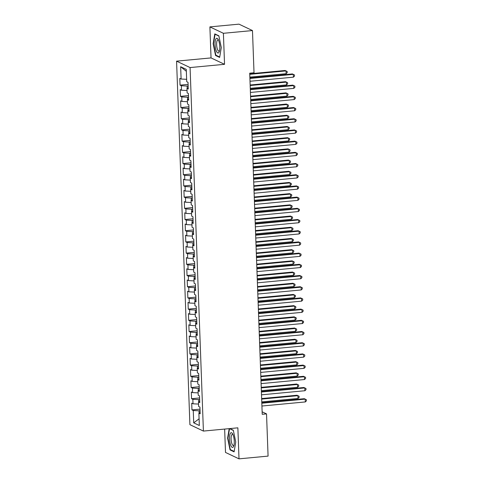 <?xml version="1.0" encoding="UTF-8"?>
<svg xmlns="http://www.w3.org/2000/svg" width="483" height="483" viewBox="0 0 483 483"><rect width="100%" height="100%" fill="white"/><g stroke="black" fill="none" stroke-linecap="round" stroke-linejoin="round"><path stroke-width="0.72" d="M224.643 429.073L225.501 452.438L239.007 458.85L268.077 456.109L266.531 413.895L262.13 411.806M176.573 61.154L189.904 424.666L203.409 431.077L190.079 67.566L176.573 61.154L211.035 57.912L224.541 64.317L223.4 33.297L209.894 26.891L211.035 57.912M209.894 26.891L238.97 24.15L252.476 30.562L223.4 33.297M186.341 71.297L180.654 66.72L181.107 79.037L179.809 78.427L180.056 85.141L181.348 85.757L181.517 90.236L180.219 89.621L180.467 96.34L181.759 96.956L181.928 101.436L180.63 100.82L180.877 107.54L182.169 108.156L182.339 112.636L181.04 112.02L181.288 118.74L182.58 119.355L182.749 123.835L181.451 123.219L181.699 129.939L182.991 130.555L183.16 135.035L181.862 134.419L182.109 141.139L183.401 141.754L183.57 146.234L182.272 145.618L182.52 152.338L183.812 152.954L183.981 157.428L182.683 156.818L182.93 163.538L184.228 164.148L184.391 168.627L183.093 168.012L183.341 174.731L184.639 175.347L184.802 179.827L183.504 179.211L183.751 185.931L185.049 186.547L185.212 191.026L183.914 190.411L184.162 197.13L185.46 197.746L185.623 202.226L184.325 201.61L184.572 208.33L185.87 208.946L186.033 213.426L184.735 212.81L184.983 219.53L186.281 220.145L186.444 224.625L185.146 224.009L185.394 230.729L186.692 231.345L186.855 235.825L185.557 235.209L185.804 241.929L187.102 242.538L187.265 247.018L185.967 246.408L186.215 253.122L187.513 253.738L187.676 258.218L186.378 257.602L186.625 264.322L187.923 264.938L188.086 269.417L186.788 268.802L187.036 275.521L188.334 276.137L188.497 280.617L187.199 280.001L187.446 286.721L188.744 287.337L188.907 291.817L187.609 291.201L187.857 297.92L189.155 298.536L189.318 303.016L188.02 302.4L188.267 309.12L189.565 309.736L189.728 314.216L188.43 313.6L188.678 320.32L189.976 320.929L190.139 325.409L188.841 324.799L189.088 331.519L190.387 332.129L190.55 336.609L189.251 335.993L189.499 342.713L190.797 343.328L190.96 347.808L189.662 347.192L189.91 353.912L191.208 354.528L191.371 359.008L190.073 358.392L190.32 365.112L191.618 365.728L191.781 370.207L190.483 369.592L190.731 376.311L192.029 376.927L192.192 381.407L190.894 380.791L191.141 387.511L192.439 388.127L192.602 392.607L191.304 391.991L191.552 398.71L192.85 399.326L193.013 403.8L191.715 403.19L191.962 409.91L200.004 409.149M180.654 66.72L186.275 69.389L186.728 81.705L188.02 82.321L188.267 89.041L186.969 88.425L187.138 92.905L188.43 93.521L188.678 100.241L187.38 99.625L187.549 104.105L188.841 104.72L189.088 111.44L187.79 110.824L187.959 115.304L189.251 115.92L189.499 122.64L188.201 122.024L188.37 126.504L189.662 127.12L189.91 133.839L188.611 133.223L188.781 137.703L190.073 138.313L190.32 145.033L189.022 144.423L189.191 148.897L190.483 149.513L190.731 156.232L189.433 155.617L189.602 160.096L190.894 160.712L191.141 167.432L189.849 166.816L190.012 171.296L191.304 171.912L191.552 178.632L190.26 178.016L190.423 182.496L191.715 183.111L191.962 189.831L190.67 189.215L190.833 193.695L192.125 194.311L192.373 201.031L191.081 200.415L191.244 204.895L192.536 205.51L192.783 212.23L191.491 211.614L191.654 216.094L192.946 216.704L193.194 223.424L191.902 222.814L192.065 227.294L193.357 227.904L193.605 234.623L192.312 234.007L192.476 238.487L193.768 239.103L194.015 245.823L192.723 245.207L192.886 249.687L194.178 250.303L194.426 257.022L193.134 256.407L193.297 260.886L194.589 261.502L194.836 268.222L193.544 267.606L193.707 272.086L194.999 272.702L195.247 279.422L193.955 278.806L194.118 283.286L195.41 283.901L195.657 290.621L194.365 290.005L194.528 294.485L195.82 295.101L196.068 301.815L194.776 301.205L194.939 305.685L196.237 306.294L196.478 313.014L195.186 312.398L195.349 316.878L196.647 317.494L196.889 324.214L195.597 323.598L195.76 328.078L197.058 328.694L197.299 335.413L196.007 334.797L196.17 339.277L197.469 339.893L197.71 346.613L196.418 345.997L196.581 350.477L197.879 351.093L198.121 357.812L196.829 357.197L196.992 361.676L198.29 362.292L198.531 369.012L197.239 368.396L197.402 372.876L198.7 373.492L198.942 380.212L197.65 379.596L197.813 384.076L199.111 384.685L199.352 391.405L198.06 390.795L198.223 395.269L199.521 395.885L199.763 402.605L198.471 401.989L198.634 406.469L199.932 407.084L200.173 413.804L198.881 413.188L199.334 425.511L193.713 422.842L193.26 410.52L191.962 409.91M252.476 30.562L254.022 72.776L249.717 73.187L262.221 414.299L266.531 413.895M199.654 399.513L198.616 399.61L198.7 401.904M193.013 403.8L198.543 404.078M192.85 399.326L198.616 399.61M198.881 413.188L200.137 412.705M199.244 388.314L198.205 388.41L198.29 390.705M192.602 392.607L198.133 392.878M192.439 388.127L198.205 388.41M198.471 401.989L199.727 401.506M198.833 377.114L197.795 377.211L197.879 379.505M192.192 381.407L197.722 381.679M192.029 376.927L197.795 377.211M198.06 390.795L199.316 390.306M198.422 365.915L197.384 366.017L197.469 368.306M191.781 370.207L197.312 370.485M191.618 365.728L197.384 366.017M197.65 379.596L198.905 379.107M198.012 354.721L196.973 354.818L197.058 357.106M191.371 359.008L196.901 359.286M191.208 354.528L196.973 354.818M197.239 368.396L198.495 367.913M197.601 343.522L196.563 343.618L196.647 345.906M190.96 347.808L196.49 348.086M190.797 343.328L196.563 343.618M196.829 357.197L198.084 356.714M197.191 332.322L196.152 332.419L196.237 334.707M190.55 336.609L196.08 336.886M190.387 332.129L196.152 332.419M196.418 345.997L197.674 345.514M196.78 321.123L195.742 321.219L195.826 323.513M190.139 325.409L195.669 325.687M189.976 320.929L195.742 321.219M196.007 334.797L197.263 334.314M196.37 309.923L195.331 310.02L195.416 312.314M189.728 314.216L195.259 314.487M189.565 309.736L195.331 310.02M195.597 323.598L196.853 323.115M195.959 298.723L194.921 298.82L195.005 301.114M189.318 303.016L194.848 303.288M189.155 298.536L194.921 298.82M195.186 312.398L196.442 311.915M195.543 287.524L194.51 287.62L194.595 289.915M188.907 291.817L194.438 292.088M188.744 287.337L194.51 287.62M194.776 301.205L196.032 300.716M195.132 276.324L194.1 276.427L194.184 278.715M188.497 280.617L194.027 280.895M188.334 276.137L194.1 276.427M194.365 290.005L195.621 289.522M194.721 265.131L193.689 265.227L193.774 267.516M188.086 269.417L193.617 269.695M187.923 264.938L193.689 265.227M193.955 278.806L195.21 278.323M194.311 253.931L193.278 254.028L193.363 256.316M187.676 258.218L193.206 258.496M187.513 253.738L193.278 254.028M193.544 267.606L194.8 267.123M193.9 242.732L192.868 242.828L192.952 245.123M187.265 247.018L192.795 247.296M187.102 242.538L192.868 242.828M193.134 256.407L194.389 255.924M193.49 231.532L192.457 231.629L192.542 233.923M186.855 235.825L192.385 236.096M186.692 231.345L192.457 231.629M192.723 245.207L193.979 244.724M193.079 220.333L192.047 220.429L192.131 222.723M186.444 224.625L191.974 224.897M186.281 220.145L192.047 220.429M192.312 234.007L193.568 233.524M192.669 209.133L191.636 209.23L191.721 211.524M186.033 213.426L191.564 213.697M185.87 208.946L191.636 209.23M191.902 222.814L193.158 222.325M192.258 197.933L191.226 198.036L191.31 200.324M185.623 202.226L191.153 202.504M185.46 197.746L191.226 198.036M191.491 211.614L192.747 211.125M191.848 186.74L190.815 186.836L190.9 189.125M185.212 191.026L190.743 191.304M185.049 186.547L190.815 186.836M191.081 200.415L192.331 199.932M191.437 175.54L190.405 175.637L190.489 177.925M184.802 179.827L190.332 180.105M184.639 175.347L190.405 175.637M190.67 189.215L191.92 188.732M191.026 164.341L189.994 164.437L190.079 166.732M184.391 168.627L189.922 168.905M184.228 164.148L189.994 164.437M190.26 178.016L191.51 177.533M190.616 153.141L189.584 153.238L189.668 155.532M183.981 157.428L189.511 157.706M183.812 152.954L189.584 153.238M189.849 166.816L191.099 166.333M190.205 141.942L189.173 142.038L189.258 144.332M183.57 146.234L189.101 146.506M183.401 141.754L189.173 142.038M189.433 155.617L190.688 155.134M189.795 130.742L188.762 130.839L188.847 133.133M183.16 135.035L188.69 135.306M182.991 130.555L188.762 130.839M189.022 144.423L190.278 143.934M189.384 119.543L188.352 119.645L188.436 121.933M182.749 123.835L188.279 124.113M182.58 119.355L188.352 119.645M188.611 133.223L189.867 132.734M188.974 108.343L187.941 108.446L188.026 110.734M182.339 112.636L187.869 112.913M182.169 108.156L187.941 108.446M188.201 122.024L189.457 121.541M188.563 97.149L187.531 97.246L187.615 99.534M181.928 101.436L187.458 101.714M181.759 96.956L187.531 97.246M187.79 110.824L189.046 110.341M188.153 85.95L187.12 86.046L187.205 88.335M181.517 90.236L187.048 90.514M181.348 85.757L187.12 86.046M187.38 99.625L188.636 99.142M181.107 79.037L186.637 79.315M186.969 88.425L188.225 87.942M224.541 64.317L190.079 67.566M239.007 458.85L237.865 427.829L203.409 431.077M200.065 410.713L199.026 410.81L199.111 413.104M193.26 410.52L199.026 410.81M199.087 418.821L193.713 422.842M219.65 57.429L221.286 47.588L218.853 35.82L214.79 33.888L213.154 43.73L215.581 55.503L219.65 57.429M229.196 428.644L227.614 438.147L230.047 449.921L234.11 451.853L235.746 442.011L233.319 430.238L229.836 428.584M180.056 85.141L188.098 84.386M180.467 96.34L188.509 95.586M180.877 107.54L188.919 106.785M181.288 118.74L189.33 117.985M181.699 129.939L189.741 129.178M182.109 141.139L190.151 140.378M182.52 152.338L190.562 151.577M182.93 163.538L190.972 162.777M183.341 174.731L191.383 173.977M183.751 185.931L191.793 185.176M184.162 197.13L192.204 196.376M184.572 208.33L192.614 207.575M184.983 219.53L193.025 218.769M185.394 230.729L193.435 229.968M185.804 241.929L193.846 241.168M186.215 253.122L194.257 252.368M186.625 264.322L194.667 263.567M187.036 275.521L195.078 274.767M187.446 286.721L195.488 285.966M187.857 297.92L195.899 297.16M188.267 309.12L196.309 308.359M188.678 320.32L196.72 319.559M189.088 331.519L197.13 330.758M189.499 342.713L197.541 341.958M189.91 353.912L197.952 353.158M190.32 365.112L198.362 364.357M190.731 376.311L198.773 375.557M191.141 387.511L199.183 386.75M191.552 398.71L199.594 397.95M216.378 55.424L215.581 55.503M213.504 43.693L213.154 43.73M230.838 449.848L230.047 449.921M227.97 438.117L227.614 438.147M249.91 78.457L293.32 74.37L293.423 77.171L250.013 81.259M249.892 77.944L292.408 73.935L294.473 74.95L294.515 76.066L293.423 77.171M249.862 77.123L286.123 73.706L286.021 70.904L285.103 70.476L249.735 73.802M286.123 73.706L287.216 72.607L287.174 71.484L286.021 70.904L249.759 74.322M250.321 89.657L293.73 85.569L293.833 88.371L250.423 92.458M250.303 89.144L292.819 85.135L294.884 86.149L294.926 87.266L293.833 88.371M250.731 100.856L294.141 96.769L294.244 99.57L250.834 103.658M250.713 100.337L293.229 96.334L295.294 97.349L295.336 98.466L294.244 99.57M250.272 88.323L286.534 84.905L286.431 82.104L285.519 81.669L250.146 85.002M286.534 84.905L287.626 83.801L287.584 82.684L286.431 82.104L250.17 85.521M250.683 99.516L286.944 96.105L286.842 93.304L285.93 92.869L250.556 96.202M286.944 96.105L288.037 95L287.995 93.883L286.842 93.304L250.58 96.721M218.853 52.508A7.396 2.294 -95.4 0 0 219.3 51.59A7.396 2.294 -95.4 0 0 218.153 39.443A7.396 2.294 -95.4 0 0 216.016 38.773A7.396 2.294 -95.4 0 0 215.515 48.306A7.396 2.294 -95.4 0 0 218.853 52.508M218.57 40.312A5.597 1.739 -95.4 0 0 217.893 39.974A5.597 1.739 -95.4 0 0 217.344 40.349A5.597 1.739 -95.4 0 0 216.801 46.652A5.597 1.739 -95.4 0 0 218.938 51.12A5.597 1.739 -95.4 0 0 219.487 50.745A5.597 1.739 -95.4 0 0 219.548 50.661M219.717 57.012L215.847 55.177L213.492 43.766L215.08 34.233L218.902 36.05M215.442 34.196L215.08 34.233M233.313 446.926A7.396 2.294 -95.4 0 0 233.76 446.008A7.396 2.294 -95.4 0 0 232.619 433.867A7.396 2.294 -95.4 0 0 230.482 433.191A7.396 2.294 -95.4 0 0 229.974 442.724A7.396 2.294 -95.4 0 0 233.313 446.926M233.035 434.73A5.597 1.739 -95.4 0 0 232.353 434.392A5.597 1.739 -95.4 0 0 231.804 434.766A5.597 1.739 -95.4 0 0 231.26 441.07A5.597 1.739 -95.4 0 0 233.404 445.543A5.597 1.739 -95.4 0 0 233.953 445.163A5.597 1.739 -95.4 0 0 234.007 445.078M234.183 451.43L230.313 449.595L227.958 438.19L229.54 428.65L233.367 430.468M229.908 428.62L229.54 428.65M251.142 112.056L294.552 107.969L294.654 110.764L251.245 114.857M251.124 111.537L293.64 107.534L295.705 108.548L295.747 109.665L294.654 110.764M251.552 123.256L294.962 119.168L295.065 121.964L251.655 126.057M251.534 122.736L294.05 118.733L296.115 119.742L296.157 120.865L295.065 121.964M251.094 110.716L287.355 107.304L287.252 104.503L286.341 104.068L250.967 107.401M287.355 107.304L288.448 106.2L288.405 105.083L287.252 104.503L250.991 107.92M251.504 121.915L287.765 118.504L287.663 115.703L286.751 115.268L251.377 118.601M287.765 118.504L288.858 117.399L288.816 116.282L287.663 115.703L251.401 119.114M251.963 134.455L295.373 130.362L295.475 133.163L252.066 137.25M251.945 133.936L294.461 129.933L296.526 130.941L296.568 132.064L295.475 133.163M251.915 133.115L288.176 129.698L288.073 126.902L287.162 126.468L251.788 129.8M288.176 129.698L289.269 128.599L289.226 127.476L288.073 126.902L251.812 130.313M252.374 145.655L295.783 141.561L295.886 144.363L252.476 148.45M252.355 145.135L294.871 141.133L296.936 142.141L296.979 143.264L295.886 144.363M252.325 144.314L288.586 140.897L288.484 138.102L287.572 137.667L252.204 141M288.586 140.897L289.679 139.798L289.637 138.675L288.484 138.102L252.223 141.513M252.784 156.848L296.194 152.761L296.296 155.562L252.887 159.65M252.766 156.335L295.282 152.326L297.347 153.34L297.389 154.457L296.296 155.562M252.736 155.514L288.997 152.097L288.894 149.295L287.983 148.867L252.615 152.193M288.997 152.097L290.09 150.998L290.048 149.875L288.894 149.295L252.633 152.713M253.195 168.048L296.604 163.96L296.707 166.762L253.297 170.849M253.177 167.535L295.693 163.526L297.757 164.54L297.8 165.657L296.707 166.762M253.146 166.713L289.408 163.296L289.305 160.495L288.393 160.066L253.026 163.393M289.408 163.296L290.5 162.191L290.458 161.074L289.305 160.495L253.044 163.912M253.605 179.247L297.015 175.16L297.117 177.961L253.708 182.049M253.587 178.728L296.103 174.725L298.168 175.74L298.21 176.856L297.117 177.961M253.557 177.913L289.818 174.496L289.715 171.694L288.804 171.26L253.436 174.592M289.818 174.496L290.911 173.391L290.869 172.274L289.715 171.694L253.454 175.112M254.016 190.447L297.425 186.36L297.528 189.161L254.118 193.248M253.998 189.928L296.514 185.925L298.579 186.939L298.621 188.056L297.528 189.161M253.967 189.107L290.229 185.695L290.126 182.894L289.214 182.459L253.847 185.792M290.229 185.695L291.321 184.591L291.279 183.474L290.126 182.894L253.865 186.311M254.426 201.646L297.836 197.559L297.939 200.354L254.529 204.448M254.408 201.127L296.924 197.124L298.995 198.133L299.031 199.256L297.939 200.354M254.378 200.306L290.639 196.895L290.537 194.094L289.625 193.659L254.257 196.992M290.639 196.895L291.732 195.79L291.69 194.673L290.537 194.094L254.275 197.511M254.837 212.846L298.246 208.759L298.349 211.554L254.939 215.641M254.819 212.327L297.335 208.324L299.406 209.332L299.442 210.455L298.349 211.554M254.789 211.506L291.05 208.088L290.947 205.293L290.035 204.858L254.668 208.191M291.05 208.088L292.143 206.99L292.1 205.867L290.947 205.293L254.686 208.704M255.247 224.046L298.657 219.952L298.76 222.754L255.35 226.841M255.229 223.526L297.745 219.524L299.816 220.532L299.852 221.655L298.76 222.754M255.199 222.705L291.46 219.288L291.358 216.493L290.446 216.058L255.078 219.391M291.46 219.288L292.553 218.189L292.511 217.066L291.358 216.493L255.096 219.904M255.658 235.239L299.068 231.152L299.17 233.953L255.761 238.041M255.64 234.726L298.156 230.723L300.227 231.731L300.263 232.854L299.17 233.953M255.61 233.905L291.871 230.488L291.768 227.686L290.857 227.258L255.489 230.584M291.871 230.488L292.964 229.389L292.921 228.266L291.768 227.686L255.507 231.103M256.068 246.439L299.478 242.351L299.581 245.153L256.171 249.24M256.05 245.925L298.566 241.917L300.637 242.931L300.674 244.048L299.581 245.153M256.02 245.104L292.281 241.687L292.179 238.886L291.267 238.457L255.899 241.784M292.281 241.687L293.374 240.588L293.332 239.465L292.179 238.886L255.918 242.303M256.479 257.638L299.889 253.551L299.991 256.352L256.582 260.44M256.461 257.125L298.977 253.116L301.048 254.13L301.084 255.247L299.991 256.352M256.431 256.304L292.692 252.887L292.589 250.085L291.678 249.651L256.31 252.983M292.692 252.887L293.785 251.782L293.742 250.665L292.589 250.085L256.328 253.503M256.89 268.838L300.299 264.75L300.402 267.552L256.992 271.639M256.871 268.319L299.388 264.316L301.458 265.33L301.495 266.447L300.402 267.552M256.841 267.497L293.103 264.086L293 261.285L292.088 260.85L256.721 264.183M293.103 264.086L294.195 262.981L294.159 261.864L293 261.285L256.739 264.702M257.3 280.037L300.71 275.95L300.812 278.745L257.403 282.839M257.282 279.518L299.798 275.515L301.869 276.524L301.905 277.647L300.812 278.745M257.252 278.697L293.513 275.286L293.41 272.484L292.499 272.05L257.131 275.382M293.513 275.286L294.606 274.181L294.57 273.064L293.41 272.484L257.149 275.902M257.711 291.237L301.12 287.15L301.223 289.945L257.813 294.038M257.693 290.718L300.209 286.715L302.28 287.723L302.316 288.846L301.223 289.945M257.662 289.897L293.924 286.479L293.821 283.684L292.909 283.249L257.542 286.582M293.924 286.479L295.016 285.381L294.98 284.264L293.821 283.684L257.56 287.095M258.121 302.436L301.531 298.343L301.634 301.144L258.224 305.232M258.103 301.917L300.619 297.914L302.69 298.923L302.726 300.046L301.634 301.144M258.073 301.096L294.334 297.679L294.232 294.884L293.32 294.449L257.952 297.782M294.334 297.679L295.427 296.58L295.391 295.457L294.232 294.884L257.97 298.295M258.532 313.636L301.941 309.543L302.044 312.344L258.634 316.431M258.514 313.117L301.03 309.114L303.101 310.122L303.137 311.245L302.044 312.344M258.483 312.296L294.745 308.879L294.642 306.077L293.73 305.648L258.363 308.981M294.745 308.879L295.837 307.78L295.801 306.657L294.642 306.077L258.381 309.494M258.942 324.83L302.352 320.742L302.455 323.544L259.045 327.631M258.924 324.316L301.44 320.307L303.511 321.322L303.547 322.439L302.455 323.544M258.894 323.495L295.155 320.078L295.053 317.277L294.141 316.848L258.773 320.175M295.155 320.078L296.248 318.979L296.212 317.856L295.053 317.277L258.791 320.694M259.353 336.029L302.763 331.942L302.865 334.743L259.456 338.831M259.335 335.516L301.851 331.507L303.922 332.521L303.958 333.638L302.865 334.743M259.305 334.695L295.566 331.278L295.463 328.476L294.552 328.042L259.184 331.374M295.566 331.278L296.659 330.173L296.622 329.056L295.463 328.476L259.202 331.893M259.763 347.229L303.173 343.141L303.276 345.943L259.866 350.03M259.745 346.709L302.261 342.707L304.332 343.721L304.368 344.838L303.276 345.943M259.715 345.888L295.976 342.477L295.874 339.676L294.962 339.241L259.594 342.574M295.976 342.477L297.069 341.372L297.033 340.255L295.874 339.676L259.613 343.093M260.174 358.428L303.584 354.341L303.686 357.136L260.277 361.23M260.156 357.909L302.672 353.906L304.743 354.92L304.785 356.037L303.686 357.136M260.126 357.088L296.387 353.677L296.284 350.875L295.373 350.441L260.005 353.773M296.387 353.677L297.48 352.572L297.443 351.455L296.284 350.875L260.023 354.293M260.585 369.628L303.994 365.54L304.097 368.336L260.687 372.429M260.566 369.109L303.082 365.106L305.153 366.114L305.196 367.237L304.097 368.336M260.536 368.288L296.797 364.876L296.695 362.075L295.783 361.64L260.415 364.973M296.797 364.876L297.89 363.771L297.854 362.655L296.695 362.075L260.434 365.492M260.995 380.827L304.405 376.734L304.507 379.535L261.098 383.623M260.977 380.308L303.493 376.305L305.564 377.314L305.606 378.437L304.507 379.535M260.947 379.487L297.208 376.07L297.105 373.274L296.194 372.84L260.826 376.172M297.208 376.07L298.301 374.971L298.265 373.848L297.105 373.274L260.844 376.686M261.406 392.027L304.815 387.934L304.918 390.735L261.508 394.822M261.388 391.508L303.904 387.505L305.974 388.513L306.017 389.636L304.918 390.735M261.357 390.687L297.619 387.269L297.516 384.474L296.604 384.039L261.237 387.372M297.619 387.269L298.711 386.171L298.675 385.048L297.516 384.474L261.255 387.885M261.816 403.22L305.226 399.133L305.328 401.934L261.919 406.022M261.798 402.707L304.314 398.698L306.385 399.713L306.427 400.83L305.328 401.934M261.768 401.886L298.029 398.469L297.926 395.668L297.015 395.239L261.647 398.566M298.029 398.469L299.122 397.37L299.086 396.247L297.926 395.668L261.665 399.085"/></g></svg>
